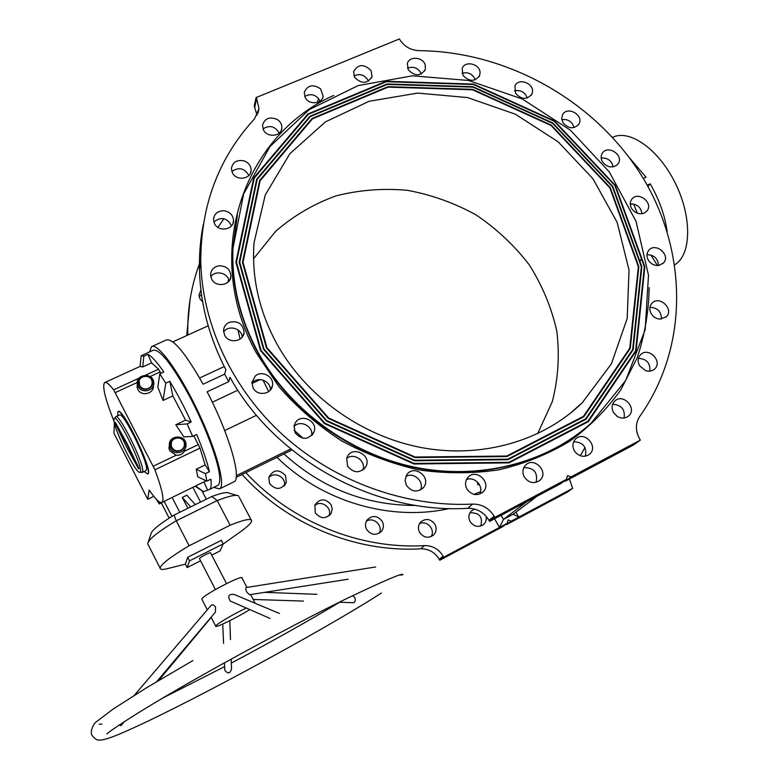 <?xml version="1.0" encoding="UTF-8"?>
<svg xmlns="http://www.w3.org/2000/svg" width="779" height="779" viewBox="0 0 779 779"><rect width="100%" height="100%" fill="white"/><g stroke="black" fill="none" stroke-linecap="round" stroke-linejoin="round"><path stroke-width="1.17" d="M213.777 487.352L219.532 488.92C226.085 485.921 216.396 449.824 197.671 410.737C179.024 371.612 157.504 342.4 151.554 346.665L149.51 351.942M217.497 485.521L217.769 485.395C219.59 484.324 220.155 480.857 219.483 474.986C217.633 458.87 204.468 424.204 188.81 394.934C171.555 363.803 159.685 348.914 153.2 350.268L145.089 353.958M566.557 479.28L560.549 483.74L489.611 521.404L494.782 517.373L566.557 479.28L567.414 475.657L571.104 476.865L565.038 481.354L633.512 444.994L640.338 440.116L571.104 476.865M494.548 518.785L499.475 527.432L507.148 523.342L502.552 526.75L439.775 560.267L443.709 557.199L499.475 527.432L503.468 519.389L513.195 514.208L537.198 496.135M569.4 479.036L572.653 488.375L511.18 521.19L506.545 524.618L505.766 524.364M580.277 455.715L585.039 447.487M643.298 178.469L646.005 177.203L629.354 157.679M647.203 185.198L650.163 183.805L647.904 186.444M667.165 231.509C664.886 215.364 659.219 199.463 650.163 183.805M368.525 81.152C365.205 75.018 360.346 73.255 353.939 75.865M421.342 73.995C418.391 68.055 413.776 66.098 407.495 68.114M475.287 79.789C472.707 73.947 468.296 71.765 462.083 73.265M527.198 98.027C524.978 92.156 520.742 89.751 514.52 90.802M574.074 127.6C572.214 121.602 568.125 118.934 561.805 119.606M613.141 166.872C611.671 160.64 607.688 157.699 601.184 158.04M630.299 204.809L632.324 203.855M633.716 204.059L637.329 213.203M650.903 255.015L657.437 265.532M478.238 482.883L477.43 483.642M268.687 391.594L262.971 380.055M303.128 438.324L294.121 430.271M434.935 524.325C436.844 528.25 436.425 531.765 433.689 534.881C428.431 538.688 423.727 537.861 419.579 532.388C417.758 528.659 418.07 525.26 420.533 522.183C425.782 518.006 430.583 518.726 434.935 524.325M382.246 521.355C383.95 524.793 383.745 528.035 381.632 531.074C376.286 535.874 371.281 535.329 366.617 529.447C365.01 526.214 365.117 523.118 366.948 520.158C372.245 514.929 377.338 515.328 382.246 521.355M331.124 504.734L332.234 508.921L331.26 513.088C326.041 519.252 320.714 519.145 315.291 512.777L314.93 504.928C320.023 498.297 325.427 498.229 331.124 504.734M285.581 475.677L286.263 482.444C281.433 489.991 275.883 490.381 269.602 483.603L268.794 477.352C273.429 469.357 279.018 468.802 285.581 475.677M486.164 516.341C486.748 519.622 485.882 522.339 483.555 524.501C478.452 527.753 473.953 526.779 470.078 521.579C468.13 517.587 468.559 514.052 471.383 510.985L474.723 509.086M245.833 472.619C290.898 521.541 359.606 549.526 424.428 545.602C432.53 545.534 438.781 549.078 443.173 556.235L443.709 557.199M479.669 494.11C484.178 486.437 474.528 475.891 466.455 479.64M420.417 490.01C424.74 481.704 413.678 471.558 405.801 476.573M362.907 470.019C366.432 461.09 353.919 452.19 346.674 458.461M311.571 435.714C313.82 426.415 300.256 419.375 293.946 426.571M270.313 390.104C271.17 380.882 257.284 375.721 251.899 383.268M536.069 482.357C538.055 472.502 533.966 467.595 523.819 467.643M257.07 115.311L254.704 107.366L256.632 98.524L259.017 108.632L254.529 118.846C218.51 158.049 200.593 205.841 200.778 262.241C202.326 324.6 232.454 389.383 283.78 435.782C335.321 481.938 405.878 507.324 472.629 504.101C481.88 504.052 489.056 508.112 494.168 516.282L488.998 520.333L489.611 521.404M488.998 520.333C483.963 512.261 476.875 508.259 467.741 508.307L472.629 504.101M152.032 346.441L166.209 340.014C173.026 338.105 185.324 352.838 203.105 384.213L224.644 374.144L228.744 381.661L230.019 377.357C275.24 459.201 374.611 514.14 467.741 508.307M242.191 337.093C241.88 328.329 228.374 324.59 223.602 331.961M229.094 280.946C227.984 272.816 215.267 269.904 210.788 276.759M231.558 225.803C227.069 217.721 221.148 216.445 213.816 221.966M248.852 175.479C244.518 168.06 238.841 166.755 231.83 171.555M279.194 133.112C275.153 126.247 269.748 124.825 262.981 128.856M320.072 101.134C316.391 94.687 311.259 93.11 304.686 96.401M203.231 224.761C200.398 239.309 199.142 254.197 199.463 269.407C200.3 303.771 209.113 337.229 225.881 369.772L224.644 374.144M254.704 107.366L254.178 106.421L256.096 97.579L399.403 38.95L399.948 39.856C404.457 46.672 410.913 50.275 419.326 50.674C506.554 51.482 593.588 99.878 640.689 174.223C687.497 248.53 689.98 345.564 639.802 416.346C635.294 423.348 635.265 430.923 639.715 439.074L640.338 440.116M240.078 339.089L238.023 329.965M233.671 481.967L233.973 481.812C242.123 479.182 229.055 433.621 207.136 391.808L228.744 381.661M208.188 325.788L172.831 341.874M291.95 449.96L236.173 477.371M290.723 448.957L236.319 475.677M256.505 415.285L224.693 430.553M260.293 379.577L251.899 383.541M237.838 390.182L212.346 402.227M641.964 213.709C640.932 207.146 637.027 203.894 630.24 203.942M658.537 265.464C657.992 258.492 654.136 254.908 646.979 254.714M640.786 259.602L640.474 260.751M641.468 266.603L641.808 267.187M661.41 319.078C661.41 311.629 657.583 307.695 649.949 307.296M649.861 371.135C650.446 363.141 646.648 358.876 638.449 358.34M624.096 418.021C625.274 409.442 621.447 404.876 612.615 404.311M585.37 456.163C587.054 446.961 583.14 442.16 573.646 441.761M202.657 301.892L199.989 298.893L199.015 295.066L200.924 290.051M223.933 218.714L217.896 227.361M200.739 260.439C191.702 283.371 187.379 307.627 187.778 333.208L187.817 335.058M610.288 187.69L638.858 266.759L630.24 348.427L583.831 416.746L506.983 456.543L415.032 457.575L328.31 418.43L266.447 347.892L242.464 262.338L259.631 180.504L312.097 118.466L387.981 86.673L472.649 89.351L551.25 125.098L610.288 187.69M612.382 186.717L641.351 266.788L632.665 349.528L585.691 418.79L507.83 459.172L414.613 460.243L326.683 420.563L263.993 349.041L239.737 262.299L257.177 179.394L310.383 116.577L387.251 84.424L472.989 87.151L552.584 123.345L612.382 186.717M612.8 186.522L641.857 266.798L633.152 349.752L586.071 419.199L508.005 459.698L414.535 460.779L326.362 420.991L263.506 349.265L239.182 262.299L256.69 179.17L310.042 116.207L387.105 83.966L473.057 86.712L552.847 122.994L612.8 186.522M614.884 185.558L644.35 266.827L635.586 350.852L587.931 421.244L508.853 462.337L414.116 463.456L324.736 423.124L261.043 350.414L236.446 262.27L254.246 178.07L308.318 114.318L386.384 81.717L473.398 84.512L554.181 121.251L614.884 185.558M615.303 185.363L644.846 266.827L636.073 351.076L588.311 421.653L509.018 462.862L414.029 463.992L324.415 423.552L260.556 350.638L235.901 262.26L253.75 177.846L307.978 113.938L386.238 81.259L473.466 84.074L554.444 120.901L615.303 185.363M257.849 351.904C288.99 409.024 348.612 453.271 414.038 467.049C479.533 480.585 546.663 463.145 591.008 423.328L625.732 380.464L645.187 329.653L648.488 275.201L636.034 221.324L609.256 171.877L570.423 130.21L522.407 99.05L468.52 80.471L412.432 75.806L358.028 85.632L309.263 109.625L269.982 146.52L243.632 193.961L232.931 248.55C231.645 283.916 239.951 318.368 257.849 351.904M465.9 486.544L466.933 489.056C471.743 495.298 477.118 496.262 483.058 491.958C492.474 483.165 476.096 467.566 467.897 477.478C465.725 480.059 465.063 483.087 465.9 486.544M405.08 480.234L406.434 485.424C411.828 492.133 417.554 492.776 423.601 487.352C431.936 477.215 413.639 463.719 406.706 474.869L405.08 480.234M346.694 458.403L347.58 466.183C353.841 473.447 359.937 473.593 365.857 466.631C372.343 455.082 352.02 444.936 347.103 457.263L346.694 458.403M295.397 422.715L294.121 425.675L295.095 432.783C302.32 440.505 308.679 440.106 314.151 431.576C317.949 421.011 301.064 413.036 295.397 422.715M255.22 376.101L251.948 382.294L253.087 387.942C257.167 396.423 271.511 394.563 272.475 385.449C274.315 376.666 261.822 369.898 255.22 376.101M229.084 322.389C225.637 324.122 223.787 326.859 223.534 330.588L224.693 335.34C228.87 344.075 243.895 341.591 244.08 332.185C242.853 323.616 237.858 320.354 229.084 322.389M218.597 265.863C213.592 267.031 210.924 270.031 210.573 274.86L211.713 279.213C215.9 287.918 231.081 285.28 230.935 275.902C230.136 268.979 226.017 265.639 218.597 265.863M223.972 210.758C217.653 210.827 214.157 213.748 213.465 219.503L214.585 223.807C218.714 232.308 233.681 229.834 233.534 220.71C233.164 215.131 229.971 211.81 223.972 210.758M244.207 160.922C236.952 159.5 232.678 162.051 231.373 168.566L232.493 173.035C236.534 181.225 251.023 179.131 251.111 170.377C251.081 165.917 248.783 162.762 244.207 160.922M277.314 119.508C269.583 116.334 264.646 118.301 262.484 125.4L263.594 130.181C267.538 138 281.394 136.374 281.832 128.077C282.056 124.562 280.547 121.709 277.314 119.508M320.617 88.884C312.924 83.84 307.462 85.047 304.238 92.535L305.319 97.735C309.156 105.165 322.292 104.035 323.149 96.236L320.617 88.884M371.028 70.548C363.881 63.635 358.077 63.995 353.598 71.649L354.63 77.335C361.66 84.22 367.464 83.918 372.031 76.439L371.028 70.548M425.276 65.232C423.328 56.935 409.092 55.65 407.329 63.635L408.293 69.837C414.925 76.498 420.582 76.4 425.276 69.535L425.276 65.232M480.068 72.944C480.419 63.907 464.722 60.08 462.161 68.591L463.018 75.368C469.27 81.824 474.8 81.912 479.591 75.641L480.068 72.944M532.232 93.052C535.251 83.82 518.415 76.994 514.909 86.021L515.61 93.392C521.521 99.663 526.916 99.936 531.804 94.21L532.232 93.052M578.768 124.338L578.894 124.124C584.474 115.273 567.112 105.399 562.526 114.815L561.698 118.729L563.051 122.809C568.495 128.827 573.743 129.343 578.768 124.338M616.939 165.07L618.098 163.756C624.369 155.264 607.571 144.193 602.264 153.317C600.697 156.024 600.794 158.906 602.566 161.964C606.948 167.3 611.739 168.332 616.939 165.07M644.35 212.998L646.969 210.924C653.932 202.774 637.689 190.524 631.672 199.375C629.773 202.219 629.783 205.325 631.701 208.694C635.177 213.3 639.393 214.731 644.35 212.998M659.053 265.386L663.484 262.981C671.138 255.152 655.441 241.772 648.722 250.38C646.482 253.35 646.385 256.68 648.44 260.361C651.137 264.208 654.672 265.882 659.053 265.386M659.686 319.108L666.22 316.868C674.517 309.312 659.336 294.861 651.955 303.265C649.365 306.351 649.16 309.896 651.341 313.888C653.367 316.965 656.152 318.708 659.686 319.108M645.655 370.668C649.053 371.69 651.984 371.174 654.448 369.129C663.357 361.787 648.595 346.373 640.611 354.649C637.709 357.853 637.397 361.592 639.666 365.867L645.655 370.668M617.299 416.463C621.34 418.732 625.04 418.625 628.4 416.152C637.806 408.878 623.297 392.723 614.835 401C611.681 404.291 611.272 408.186 613.609 412.685L617.299 416.463M576.012 452.959C580.452 456.864 584.902 457.322 589.352 454.342C599.09 446.932 584.532 430.339 575.769 438.82C572.507 442.209 572.039 446.201 574.376 450.817L576.012 452.959M524.345 477.079C528.834 482.99 533.966 484.119 539.73 480.458C549.536 472.58 534.413 456.075 525.679 465.073C522.514 468.53 522.066 472.532 524.345 477.079M256.632 98.524L256.096 97.579M494.168 516.282L494.782 517.373M276.487 343.218C305.349 395.781 360.862 436.036 421.235 447.555C481.656 458.88 542.963 441.05 582.205 402.792L611.379 363.871L627.212 318.407L629.023 270.05L617.163 222.366L592.887 178.664L558.124 141.817L515.347 114.182L467.449 97.55L417.583 93.09L369.11 101.289L325.437 121.865L289.837 153.736L265.269 194.935L254.061 242.629C251.49 276.983 258.959 310.509 276.487 343.218M609.869 187.885L638.361 266.759L629.753 348.203L583.461 416.337L506.817 456.017L415.119 457.039L328.631 418.002L266.934 347.668L243.019 262.338L260.118 180.728L312.447 118.846L388.117 87.131L472.58 89.799L550.987 125.448L609.869 187.885M615.001 185.568L644.496 266.924L635.732 351.047L588.028 421.527L508.862 462.668L414.009 463.797L324.531 423.416L260.77 350.618L236.154 262.367L253.973 178.07L308.114 114.26L386.257 81.62L473.369 84.424L554.229 121.193L615.001 185.568M612.498 186.736L641.506 266.895L632.811 349.722L585.789 419.073L507.84 459.503L414.516 460.584L326.479 420.855L263.721 349.245L239.435 262.406L256.904 179.404L310.169 116.519L387.124 84.327L472.96 87.063L552.642 123.296L612.498 186.736M609.996 187.905L638.517 266.856L629.899 348.408L583.559 416.619L506.827 456.348L415.012 457.38L328.426 418.294L266.661 347.872L242.717 262.445L259.845 180.738L312.233 118.788L388 87.034L472.541 89.702L551.045 125.39L609.996 187.905M190.105 299.35L186.736 335.554M242.113 474.45C286.623 524.15 355.604 552.778 420.709 548.806L424.428 545.602M431.099 536.634C435.734 529.72 426.756 519.788 419.453 523.712M379.169 533.235C383.58 525.747 373.355 516.282 366.305 521.297M328.962 515.864C332.623 507.762 321.075 499.505 314.658 505.62M284.267 485.843C286.76 477.342 274.208 470.828 268.706 477.761M201.498 294.481L199.19 296.731M480.789 526.059C483.009 516.876 479.397 512.475 469.941 512.835M443.173 556.235L439.249 559.322L439.775 560.267M439.249 559.322C434.906 552.233 428.723 548.728 420.709 548.806M506.545 524.618L567.414 492.114L572.653 488.375M537.617 433.728L552.35 401.506C558.222 378.448 559.712 354.99 556.829 331.153C551.513 307.647 542.32 285.523 529.253 264.811C514.247 245.346 496.496 228.695 475.988 214.858C454.313 202.949 431.43 194.76 407.32 190.3C383.005 188.129 359.226 189.979 335.983 195.88C313.548 204.049 293.42 215.88 275.591 231.373L253.564 258.755M501.16 515.27L503.497 519.369L526.994 501.549M515.951 512.134L518.804 517.12L513.176 514.218M507.148 523.342L508.229 519.924L511.18 521.19M565.038 481.354L564.113 481.091M317.413 102.448L318.611 98.505M479.007 483.934L477.839 484.83L479.251 484.324M246.924 587.415L242.045 578.067C243.885 573.919 204.556 594.163 202.043 598.691L202.004 599.45M246.3 608.048C234.771 613.394 217.555 623.424 215.919 625.732L215.676 626.121C214.391 628.663 237.877 617.211 249.757 609.558M249.738 594.698L249.66 594.708C246.583 592.527 245.375 590.141 246.037 587.551L375.634 566.976M231.869 601.719L230.195 600.989C227.419 595.984 228.773 593.822 234.265 594.504L279.437 613.453M210.973 605.536L211.07 605.419C212.579 604.338 214.069 604.913 215.54 607.133L215.393 612.128L156.754 681.606M231.168 659.122L231.519 668.888C230.136 673.66 227.887 674.108 224.771 670.232L224.732 669.356M352.683 595.623L354.893 597.736C355.721 600.492 355.214 602.157 353.393 602.712L353.091 602.703M124.406 721.627L121.086 725.609L119.284 725.006M226.504 583.607L210.612 552.934C210.982 551.571 199.278 557.618 199.473 558.689L199.531 558.806M211.752 555.135L220.097 550.919L223.232 543.849L189.511 560.88L187.194 567.56L200.563 560.802M185.431 564.132L167.358 568.651C162.509 569.848 160.075 569.653 160.075 568.066C161.097 564.142 170.776 556.712 189.112 545.777L230.136 525.212C244.255 519.564 251.442 518.113 251.685 520.849C251.374 522.982 247.537 526.682 240.166 531.96L223.135 544.073M223.232 543.849L221.382 540.305L187.661 557.287L185.392 564.064L187.194 567.56M236.641 495.356L229.045 493.126C227.108 491.841 221.343 492.98 211.732 496.535L195.325 504.617L186.853 495.191L182.247 497.45L187.866 508.298M195.052 486.252L203.543 491.656L209.347 489.533C211.099 488.491 211.606 485.054 210.866 479.202L206.873 481.159L205.422 473.671L209.454 471.704C207.058 461.596 202.793 449.191 196.678 434.487L192.656 436.406L187.164 423.903L191.206 421.984C184.292 406.94 177.145 393.376 169.783 381.301L165.761 383.171L159.802 373.881L163.814 372.031C156.978 362.079 151.652 356.188 147.835 354.348L143.833 356.169L141.184 355.74L144.602 354.182M159.627 502.114L159.276 503.955L161.331 502.952M185.421 447.837L184.389 451.275C182.471 454.245 179.735 455.559 176.171 455.228L169.793 450.846L168.955 448.168L169.384 444.566M193.844 435.841L199.999 448.11L205.15 464.917L209.454 471.704M192.656 436.406L183.863 436.912L175.801 424.759L185.577 420.124L172.85 395.907L163.084 400.464L165.761 383.171M159.802 373.881L157.816 387.192L163.084 400.464M143.833 356.169L142.713 366.938L151.584 362.878L158.536 369.207L160.99 373.336M153.385 385.547C154.427 393.697 141.311 396.988 137.834 389.412L137.104 387.299L137.289 383.833M114.406 422.861L113.958 433.309L147.747 499.261L149.169 490.02C155.479 499.242 159.724 503.39 161.905 502.455C164.486 500.225 162.159 489.339 154.924 469.795L113.656 389.831C109.206 384.105 106.197 381.691 104.639 382.606C102.01 385.994 105.184 399.033 114.182 421.741M169.783 381.301L172.85 395.907M191.206 421.984L185.577 420.124M151.584 362.878L147.835 354.348M205.88 480.682L204.994 481.393M203.962 481.889L207.418 489.748M140.512 471.363L139.996 472.308C135.819 475.024 110.082 421.147 114.347 418.635C117.074 413.561 142.314 464.381 140.512 471.363M127.318 443.981L115.419 422.491L114.941 422.715L126.607 447.136L138.604 468.822L139.081 468.588L127.318 443.981L126.841 444.215L114.941 422.715M147.786 473.875L147.893 473.827C153.979 472.493 122.449 406.492 118.145 411.555L118.048 411.594M206.873 481.159L197.739 476.758L196.22 469.25L205.15 464.917M153.775 496.33L147.747 499.261M142.713 366.938L140.074 366.412L104.941 382.47M156.306 499.271L159.276 503.955M144.076 471.538L147.659 473.944C153.736 472.61 122.196 406.609 117.902 411.663L117.629 415.889M145.936 470.643L146.481 469.669C148.487 462.541 122.839 410.699 119.489 415.032L115.798 416.746M115.409 417.125L115.672 416.804C118.944 412.519 144.592 464.411 142.684 471.499L141.564 472.425M138.604 468.822L126.841 444.215M203.543 491.656L195.548 486.008M141.184 355.74L140.074 366.412M205.422 473.671L196.22 469.25M175.801 424.759L187.164 423.903M139.022 383.745C137.377 375.312 151.36 373.423 152.1 381.953C152.353 384.836 151.155 386.978 148.497 388.38C144.728 389.704 141.768 388.74 139.616 385.478L139.168 381.038M139.129 385.702C135.03 377.971 147.991 372.021 151.963 379.782C156.092 387.484 143.112 393.512 139.129 385.702M138.107 386.491L137.367 384.359C135.137 374.28 152.655 371.914 153.706 382.119C155.333 390.513 141.729 394.349 138.107 386.491M171.828 447.312C174.009 450.632 176.999 451.606 180.786 450.223C183.279 448.889 184.487 446.834 184.419 444.079C184.243 435.383 169.997 436.474 171.146 445.121L171.828 447.312M171.555 442.102L171.146 445.121M171.331 447.545C175.402 455.511 188.43 449.259 184.214 441.391C180.153 433.465 167.144 439.648 171.331 447.545M170.28 448.305C173.834 456.036 187.018 452.667 186.015 444.312C185.684 433.767 167.816 435.13 169.442 445.607L170.28 448.305M195.325 504.617L174.097 515.085C161.438 522.777 153.872 528.629 151.399 532.651L150.941 533.995M174.097 515.085L176.249 520.81L217.214 500.546C229.201 495.941 236.339 494.412 238.608 495.941M148.234 544.794L147.669 543.684L148.185 542.077C151.214 537.286 160.562 530.197 176.249 520.81L189.112 545.777M211.732 496.535L217.214 500.546L230.136 525.212M190.651 506.925L182.247 497.45M189.511 560.88L187.661 557.287M612.547 137.367C629.442 128.759 658.868 149.315 675.49 183.523C692.317 217.623 691.246 255.054 674.828 264.714M283.916 453.904C321.883 488.336 365.926 505.522 416.044 505.474M473.895 494.373L480.536 491.676M276.973 457.312C321.98 501.647 390.445 521.745 449.444 508.541M228.675 279.437L227.76 282.329M333.753 95.398C243.067 135.673 201.313 254.801 256.554 353.257L279.077 386.9C297.237 407.612 318.046 425.577 341.504 440.797C366.101 454.128 391.876 463.836 418.849 469.903C446.016 473.739 472.726 473.71 498.969 469.815C524.481 463.748 548.036 454.245 569.634 441.294C589.752 426.61 606.841 409.413 620.902 389.704L637.183 357.785C644.788 335.077 648.771 311.697 649.15 287.646M237.264 215.569L232.775 249.192C231.499 284.52 239.796 318.942 257.664 352.439C288.766 409.501 348.32 453.699 413.678 467.458C479.104 480.984 546.157 463.554 590.463 423.776M478.501 483.214L478.783 484.022M478.277 482.931L478.676 484.071M153.307 466.202L176.171 455.228M184.389 451.275L198.411 444.546M160.231 371.885L150.035 376.578M137.27 382.46L115.302 392.567M199.999 448.11L154.924 469.795M113.656 389.831L139.022 378.175M145.371 375.254L158.536 369.207M200.534 502.056L192.861 487.323M179.774 512.29L172.12 497.469M171.925 516.409L164.174 501.345M169.179 518.123L161.224 502.64M233.973 481.812L219.532 488.92M224.225 366.549L199.628 378M199.463 269.407L200.778 262.241M237.381 215.053L232.931 248.55M187.778 333.208L187.398 335.243M257.927 113.461L259.017 108.632M255.191 603.277L250.643 594.552M215.676 626.121L211.109 617.211M207.321 609.821L201.839 599.129M230.477 639.608L229.815 620.688M224.771 670.232L224.44 662.841M223.583 643.405L222.726 624.057M399.734 575.077L402.733 574.844C404.398 572.01 385.128 580.199 344.912 599.421C305.378 618.867 249.144 648.732 201.118 675.909C145.926 706.933 110.959 729.884 106.908 733.906M99.147 724.197L101.942 724.119M162.967 697.935L224.605 666.61M231.314 663.075C271.199 641.867 307.306 621.593 339.625 602.264M192.919 660.563L146.491 687.789L113.052 709.114L96.713 721.51C93.227 723.594 89.789 732.065 92.029 735.279C94.6 738.638 96.81 740.225 98.67 740.05C102.049 740.517 109.313 738.385 120.453 733.652C176.171 710.185 322.759 630.902 381.389 593.053M158.682 680.457L211.197 617.387M134.387 695.248L211.07 605.419M269.962 618.409L230.195 600.989M348.174 579.196L249.66 594.708M316.965 594.309L264.558 592.361M353.393 602.712L339.186 602.255M303.469 601.086L253.194 599.441M215.384 589.537L199.473 558.689M209.347 489.533L217.769 485.395M205.237 481.276L161.905 502.455M142.245 472.415L146.033 470.594M139.996 472.308L142.138 472.473M114.347 418.635L115.574 416.882M137.367 384.359L137.104 387.299M169.442 445.607L168.955 448.168M206.318 499.203L201.975 490.897M169.14 518.142L161.175 502.64M151.399 532.651L148.185 542.077M147.669 543.684L160.075 568.066M239.104 497.002L251.15 519.836M569.05 414.311L582.205 402.792M482.961 524.968L483.555 524.501M539.068 480.984L539.73 480.458M588.827 454.732L589.352 454.342M653.961 369.528L654.448 369.129M665.694 317.335L666.22 316.868M662.929 263.536L663.484 262.981M646.375 211.576L646.969 210.924M617.494 164.525L618.098 163.756M578.271 125.039L578.894 124.124M531.181 95.262L531.804 94.21M478.968 76.868L479.591 75.641M424.652 70.967L425.276 69.535M371.427 78.095L372.031 76.439M322.555 98.144L323.149 96.236M281.248 130.297L281.832 128.077M250.517 172.948L251.111 170.377M232.872 223.67L233.534 220.71M230.117 279.272L230.935 275.902M242.98 335.885L244.08 332.185M270.975 389.247L272.475 385.449M284.627 485.444L286.263 482.444M312.291 434.955L314.151 431.576M329.624 515.279L331.26 513.088M364.007 469.114L365.857 466.631M380.347 532.417L381.632 531.074M422.15 488.871L423.601 487.352M432.822 535.64L433.689 534.881M482.074 492.815L483.058 491.958"/></g></svg>
